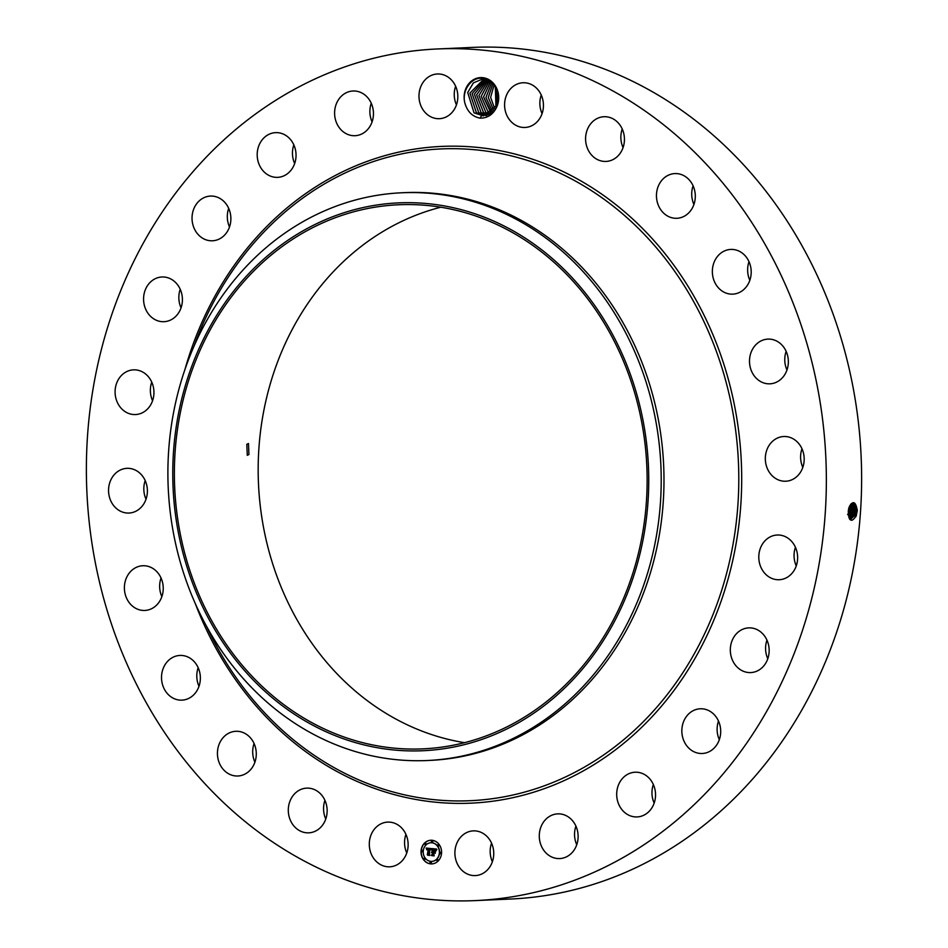<?xml version="1.0" encoding="UTF-8"?>
<svg xmlns="http://www.w3.org/2000/svg" width="948" height="948" viewBox="0 0 948 948"><rect width="100%" height="100%" fill="white"/><g stroke="black" fill="none" stroke-linecap="round" stroke-linejoin="round"><path stroke-width="1.42" d="M437.455 48.964L472.72 47.4A426.233 369.874 87.5 0 1 812.199 265.108A426.233 369.874 87.5 0 1 801.878 709.91A426.233 369.874 87.5 0 1 510.545 899.036L475.28 900.6A426.233 369.874 87.5 0 1 135.801 682.892A426.233 369.874 87.5 0 1 146.122 238.09A426.233 369.874 87.5 0 1 437.455 48.964A426.233 369.874 87.5 0 1 776.933 266.672A426.233 369.874 87.5 0 1 766.6 711.474A426.233 369.874 87.5 0 1 475.28 900.6M848.709 508.555L848.981 507.5C852.856 500.2 855.629 501.184 857.3 510.451L856.257 515.759C851.648 522.917 848.981 521.519 848.282 511.588L848.697 508.602M857.3 510.451L855.961 516.506M406.763 852.987A22.373 19.422 87.5 0 1 405.934 834.359M325.768 819.013A22.373 19.422 87.5 0 1 324.939 800.385M254.905 762.168A22.373 19.422 87.5 0 1 254.811 761.967A22.373 19.422 87.5 0 1 254.076 743.54M198.997 686.316A22.373 19.422 87.5 0 1 197.22 680.593A22.373 19.422 87.5 0 1 198.168 667.688M161.859 596.636A22.373 19.422 87.5 0 1 159.679 585.07A22.373 19.422 87.5 0 1 161.03 578.007M146.028 499.229A22.373 19.422 87.5 0 1 144.771 481.94A22.373 19.422 87.5 0 1 145.198 480.6M152.569 400.731A22.373 19.422 87.5 0 1 151.739 382.103M181.044 307.863A22.373 19.422 87.5 0 1 180.215 289.235M229.511 226.963A22.373 19.422 87.5 0 1 228.681 208.335M294.662 163.518A22.373 19.422 87.5 0 1 293.833 144.89M372.078 121.877A22.373 19.422 87.5 0 1 371.249 103.249M456.45 104.861A22.373 19.422 87.5 0 1 455.632 86.232M542.066 113.642A22.373 19.422 87.5 0 1 541.237 95.013M623.061 147.615A22.373 19.422 87.5 0 1 622.232 128.987M693.924 204.46A22.373 19.422 87.5 0 1 693.829 204.258A22.373 19.422 87.5 0 1 693.095 185.832M749.832 280.312A22.373 19.422 87.5 0 1 748.055 274.576A22.373 19.422 87.5 0 1 749.003 261.684M786.97 369.993A22.373 19.422 87.5 0 1 784.79 358.439A22.373 19.422 87.5 0 1 786.141 351.364M802.802 467.4A22.373 19.422 87.5 0 1 801.558 450.122A22.373 19.422 87.5 0 1 801.972 448.771M796.261 565.897A22.373 19.422 87.5 0 1 795.431 547.269M767.785 658.765A22.373 19.422 87.5 0 1 766.956 640.137M719.319 739.665A22.373 19.422 87.5 0 1 718.489 721.037M654.167 803.11A22.373 19.422 87.5 0 1 653.338 784.482M576.751 844.751A22.373 19.422 87.5 0 1 575.922 826.123M492.368 861.768A22.373 19.422 87.5 0 1 491.55 843.139M496.764 105.275A18.498 16.057 87.5 0 0 497.179 104.15C499.632 95.203 497.522 87.714 490.874 81.682L483.113 78.388C471.322 76.124 460.645 91.612 465.338 104.564C467.968 112.231 472.874 116.758 480.055 118.133C487.308 118.239 492.747 114.779 496.361 107.752L496.764 105.275L483.385 115.929L474.024 112.812L467.696 92.537L473.372 82.879L482.899 78.909L486.36 79.17M465.338 104.564A19.92 17.289 87.5 0 1 470.481 81.919A19.92 17.289 87.5 0 1 490.851 80.936A19.92 17.289 87.5 0 1 496.361 107.752M399.298 825.85A22.373 19.422 87.5 0 1 407.474 850.534A22.373 19.422 87.5 0 1 389.711 866.816A22.373 19.422 87.5 0 1 378.134 863.059A22.373 19.422 87.5 0 1 369.957 838.376A22.373 19.422 87.5 0 1 387.72 822.106A22.373 19.422 87.5 0 1 399.298 825.85M293.288 825.234A22.373 19.422 87.5 0 1 289.78 801.653A22.373 19.422 87.5 0 1 306.725 788.132A22.373 19.422 87.5 0 1 322.166 795.728A22.373 19.422 87.5 0 1 325.662 819.321A22.373 19.422 87.5 0 1 308.716 832.842A22.373 19.422 87.5 0 1 293.288 825.234M219.545 763.531A22.373 19.422 87.5 0 1 235.862 731.287A22.373 19.422 87.5 0 1 254.171 743.742A22.373 19.422 87.5 0 1 237.853 775.997A22.373 19.422 87.5 0 1 219.545 763.531M161.942 682.157A22.373 19.422 87.5 0 1 179.954 655.435A22.373 19.422 87.5 0 1 199.945 673.424A22.373 19.422 87.5 0 1 181.945 700.145A22.373 19.422 87.5 0 1 161.942 682.157M124.413 586.646A22.373 19.422 87.5 0 1 142.816 565.743A22.373 19.422 87.5 0 1 163.21 589.561A22.373 19.422 87.5 0 1 144.807 610.453A22.373 19.422 87.5 0 1 124.413 586.646M109.506 483.504A22.373 19.422 87.5 0 1 126.985 468.336A22.373 19.422 87.5 0 1 146.442 497.878A22.373 19.422 87.5 0 1 128.964 513.046A22.373 19.422 87.5 0 1 109.506 483.504M118.227 379.769A22.373 19.422 87.5 0 1 133.526 369.85A22.373 19.422 87.5 0 1 151.348 381.274A22.373 19.422 87.5 0 1 150.803 404.63A22.373 19.422 87.5 0 1 135.505 414.56A22.373 19.422 87.5 0 1 117.682 403.125A22.373 19.422 87.5 0 1 118.227 379.769M149.997 282.516A22.373 19.422 87.5 0 1 162.001 276.982A22.373 19.422 87.5 0 1 180.938 291.048A22.373 19.422 87.5 0 1 175.984 316.158A22.373 19.422 87.5 0 1 163.98 321.692A22.373 19.422 87.5 0 1 145.044 307.614A22.373 19.422 87.5 0 1 149.997 282.516M202.647 198.369A22.373 19.422 87.5 0 1 210.468 196.07A22.373 19.422 87.5 0 1 230.222 212.933A22.373 19.422 87.5 0 1 220.268 238.493A22.373 19.422 87.5 0 1 212.447 240.78A22.373 19.422 87.5 0 1 192.693 223.929A22.373 19.422 87.5 0 1 202.647 198.369M272.586 133.052A22.373 19.422 87.5 0 1 275.619 132.637A22.373 19.422 87.5 0 1 295.883 152.367A22.373 19.422 87.5 0 1 280.655 176.932A22.373 19.422 87.5 0 1 277.61 177.347A22.373 19.422 87.5 0 1 257.358 157.617A22.373 19.422 87.5 0 1 272.586 133.052M355.05 91.02A22.373 19.422 87.5 0 1 373.453 113.642A22.373 19.422 87.5 0 1 355.014 135.706A22.373 19.422 87.5 0 1 353 135.671A22.373 19.422 87.5 0 1 334.597 113.049A22.373 19.422 87.5 0 1 353.035 90.996A22.373 19.422 87.5 0 1 355.05 91.02M444.411 75.153A22.373 19.422 87.5 0 1 457.659 99.552A22.373 19.422 87.5 0 1 439.398 118.69A22.373 19.422 87.5 0 1 432.395 117.516A22.373 19.422 87.5 0 1 419.146 93.117A22.373 19.422 87.5 0 1 437.419 73.98A22.373 19.422 87.5 0 1 444.411 75.153M534.601 86.505A22.373 19.422 87.5 0 1 542.777 111.189A22.373 19.422 87.5 0 1 525.002 127.47A22.373 19.422 87.5 0 1 513.425 123.714A22.373 19.422 87.5 0 1 505.248 99.03A22.373 19.422 87.5 0 1 523.023 82.76A22.373 19.422 87.5 0 1 534.601 86.505M619.447 124.33A22.373 19.422 87.5 0 1 622.955 147.924A22.373 19.422 87.5 0 1 605.997 161.433A22.373 19.422 87.5 0 1 590.568 153.837A22.373 19.422 87.5 0 1 587.073 130.243A22.373 19.422 87.5 0 1 604.018 116.723A22.373 19.422 87.5 0 1 619.447 124.33M693.189 186.033A22.373 19.422 87.5 0 1 676.872 218.289A22.373 19.422 87.5 0 1 658.564 205.823A22.373 19.422 87.5 0 1 674.881 173.579A22.373 19.422 87.5 0 1 693.189 186.033M750.78 267.407A22.373 19.422 87.5 0 1 732.78 294.141A22.373 19.422 87.5 0 1 712.778 276.152A22.373 19.422 87.5 0 1 730.79 249.419A22.373 19.422 87.5 0 1 750.78 267.407M788.321 362.93A22.373 19.422 87.5 0 1 769.906 383.822A22.373 19.422 87.5 0 1 749.524 360.003A22.373 19.422 87.5 0 1 767.927 339.111A22.373 19.422 87.5 0 1 788.321 362.93M803.229 466.061A22.373 19.422 87.5 0 1 785.75 481.229A22.373 19.422 87.5 0 1 766.28 451.686A22.373 19.422 87.5 0 1 783.759 436.518A22.373 19.422 87.5 0 1 803.229 466.061M794.507 569.795A22.373 19.422 87.5 0 1 779.209 579.726A22.373 19.422 87.5 0 1 761.386 568.29A22.373 19.422 87.5 0 1 761.931 544.934A22.373 19.422 87.5 0 1 777.218 535.016A22.373 19.422 87.5 0 1 795.04 546.439A22.373 19.422 87.5 0 1 794.507 569.795M762.737 667.048A22.373 19.422 87.5 0 1 750.733 672.582A22.373 19.422 87.5 0 1 731.785 658.516A22.373 19.422 87.5 0 1 736.75 633.418A22.373 19.422 87.5 0 1 748.742 627.872A22.373 19.422 87.5 0 1 767.69 641.95A22.373 19.422 87.5 0 1 762.737 667.048M710.088 751.207A22.373 19.422 87.5 0 1 702.267 753.494A22.373 19.422 87.5 0 1 682.501 736.643A22.373 19.422 87.5 0 1 692.455 711.071A22.373 19.422 87.5 0 1 700.276 708.784A22.373 19.422 87.5 0 1 720.042 725.635A22.373 19.422 87.5 0 1 710.088 751.207M640.149 816.512A22.373 19.422 87.5 0 1 637.103 816.927A22.373 19.422 87.5 0 1 616.852 797.197A22.373 19.422 87.5 0 1 632.079 772.632A22.373 19.422 87.5 0 1 635.124 772.217A22.373 19.422 87.5 0 1 655.376 791.947A22.373 19.422 87.5 0 1 640.149 816.512M557.685 858.544A22.373 19.422 87.5 0 1 539.282 835.923A22.373 19.422 87.5 0 1 557.708 813.87A22.373 19.422 87.5 0 1 559.723 813.894A22.373 19.422 87.5 0 1 578.126 836.515A22.373 19.422 87.5 0 1 559.699 858.58A22.373 19.422 87.5 0 1 557.685 858.544M468.312 874.423A22.373 19.422 87.5 0 1 455.064 850.012A22.373 19.422 87.5 0 1 473.325 830.875A22.373 19.422 87.5 0 1 480.328 832.048A22.373 19.422 87.5 0 1 493.576 856.447A22.373 19.422 87.5 0 1 475.315 875.585A22.373 19.422 87.5 0 1 468.312 874.423M441.555 853.129A11.838 10.274 87.5 0 1 431.826 863.901A11.838 10.274 87.5 0 1 421.054 851.02A11.838 10.274 87.5 0 1 430.783 840.248A11.838 10.274 87.5 0 1 441.555 853.129M849.823 519.409L855.001 515.143L855.854 511.15L852.88 503.033L848.97 507.559M850.415 519.587L854.966 515.143L856.222 515.831L855.937 516.553M430.866 840.236A11.838 10.274 -92.5 0 0 421.232 851.02A11.838 10.274 -92.5 0 0 431.921 863.901M855.606 506.564L854.74 515.665L855.89 511.15L855.677 506.907L852.856 503.033M464.556 742.675A272.313 236.313 87.5 0 1 296.368 321.87A272.313 236.313 87.5 0 1 440.773 207.221M483.385 115.929L474.047 112.812L467.719 92.537L473.408 82.879L482.923 78.909M401.94 192.764L404.713 192.634A284.163 246.587 87.5 0 1 631.036 337.772A284.163 246.587 87.5 0 1 624.151 634.307A284.163 246.587 87.5 0 1 429.93 760.391L427.157 760.521A284.163 246.587 87.5 0 1 189.707 590.166A284.163 246.587 87.5 0 1 207.719 318.848A284.163 246.587 87.5 0 1 401.94 192.764A284.163 246.587 87.5 0 1 639.402 363.108A284.163 246.587 87.5 0 1 621.378 634.437A284.163 246.587 87.5 0 1 427.157 760.521M431.802 861.388A9.326 8.094 -92.5 0 0 431.897 861.388A9.326 8.094 -92.5 0 0 439.552 852.892A9.326 8.094 -92.5 0 0 431.067 842.748A9.326 8.094 -92.5 0 0 430.985 842.748M432.122 842.239A0.723 0.628 -92.5 0 0 432.798 841.587A0.723 0.628 -92.5 0 0 432.063 840.817M440.583 853.721A0.723 0.628 -92.5 0 0 441.258 853.07A0.723 0.628 -92.5 0 0 440.524 852.299M438.403 845.995A0.723 0.628 -92.5 0 0 439.078 845.343A0.723 0.628 -92.5 0 0 438.332 844.573M430.724 863.32A0.723 0.628 -92.5 0 0 431.399 862.668A0.723 0.628 -92.5 0 0 430.665 861.898M437.407 860.891A0.723 0.628 -92.5 0 0 438.083 860.251A0.723 0.628 -92.5 0 0 437.348 859.481M422.263 851.837A0.723 0.628 -92.5 0 0 422.938 851.185A0.723 0.628 -92.5 0 0 422.204 850.415M425.439 844.656A0.723 0.628 -92.5 0 0 426.126 844.016A0.723 0.628 -92.5 0 0 425.379 843.246M424.455 859.563A0.723 0.628 -92.5 0 0 425.131 858.912A0.723 0.628 -92.5 0 0 424.384 858.153M857.241 511.185L854.409 510.996L853.236 515.594L849.764 519.338L853.52 514.977L854.409 510.996L852.122 503.139L854.195 506.777L854.373 510.996L853.093 515.902M608.96 628.026A272.313 236.313 87.5 0 1 422.832 748.861A272.313 236.313 87.5 0 1 205.941 609.765A272.313 236.313 87.5 0 1 212.542 325.591A272.313 236.313 87.5 0 1 398.67 204.756A272.313 236.313 87.5 0 1 615.56 343.851A272.313 236.313 87.5 0 1 608.96 628.026M246.8 444.304L247.274 455.301L248.933 454.53L248.483 443.522L246.8 444.304M423.235 851.245A9.326 8.094 -92.5 0 0 431.719 861.388A9.326 8.094 -92.5 0 0 439.374 852.904A9.326 8.094 -92.5 0 0 430.89 842.748A9.326 8.094 -92.5 0 0 423.235 851.245M431.387 841.469A0.723 0.628 -92.5 0 0 432.632 841.599A0.723 0.628 -92.5 0 0 431.387 841.469M439.848 852.951A0.723 0.628 -92.5 0 0 441.093 853.082A0.723 0.628 -92.5 0 0 439.848 852.951M437.656 845.225A0.723 0.628 -92.5 0 0 438.9 845.343A0.723 0.628 -92.5 0 0 437.656 845.225M429.989 862.55A0.723 0.628 -92.5 0 0 431.221 862.68A0.723 0.628 -92.5 0 0 429.989 862.55M436.673 860.12A0.723 0.628 -92.5 0 0 437.905 860.251A0.723 0.628 -92.5 0 0 436.673 860.12M422.761 851.197A0.723 0.628 -92.5 0 0 421.528 851.067A0.723 0.628 -92.5 0 0 422.761 851.197M425.948 844.016A0.723 0.628 -92.5 0 0 424.704 843.898A0.723 0.628 -92.5 0 0 425.948 844.016M424.953 858.924A0.723 0.628 -92.5 0 0 423.709 858.793A0.723 0.628 -92.5 0 0 424.953 858.924M853.52 514.977L854.575 516.091M497.854 93.508L498.056 100.287M497.842 93.425L498.056 100.358M627.706 367.267A274.185 237.924 87.5 0 1 508.602 728.088A274.185 237.924 87.5 0 1 193.795 586.35A274.185 237.924 87.5 0 1 312.887 225.529A274.185 237.924 87.5 0 1 627.706 367.267M483.658 115.751L476.406 112.705L469.935 93.058L484.084 78.909L469.9 93.07L476.382 112.705L483.658 115.751M431.506 848.614L430.795 850.036L429.29 848.78L429.361 854.978L427.311 854.764L428.318 849.1L426.932 849.906L428.342 848.721L426.719 849.716L426.173 848.045L431.506 848.614M430.487 849.527L429.574 849.23L429.219 854.409L429.871 855.452L427.489 855.072L429.634 855.286L429.444 849.076L430.534 849.527M436.601 849.064L435.772 850.534L433.426 849.171L433.272 851.577L433.686 849.479L435.511 850.202L433.781 849.633L433.651 851.624L435.096 850.889L434.954 853.046L433.236 852.015L433.591 855.345L431.399 855.108L432.17 854.515L432.312 852.299L431.613 852.418L432.347 851.92L431.435 852.134L432.371 851.494L431.956 848.59L436.601 849.064M436.59 849.609L436.009 850.913L436.862 849.491M435.274 853.33L435.31 851.02L435.274 853.33M433.591 852.489L434.16 855.89L431.47 855.475L433.923 855.736L433.497 852.335L434.492 852.548M854.112 506.445L854.267 510.889L852.916 510.854L851.34 503.566M427.975 854.231L428.496 849.1M427.311 854.764L428.152 854.219M429.337 854.954L427.489 854.764M429.859 855.428L427.761 855.215M432.513 849.313L432.158 848.614M432.371 851.494L432.691 849.301M432.17 854.515L432.489 852.299M431.399 855.108L432.347 854.515M433.58 855.309L431.577 855.108M433.236 852.015L434.267 852.122M434.978 852.833L434.445 852.11M434.326 851.695L435.085 851.079M434.148 855.866L431.743 855.617M853.484 514.965L851.991 514.8L849.349 518.698L851.754 515.404L852.916 510.854L852.702 506.659L851.328 503.578M852.631 506.315L852.773 510.747L851.423 510.699L848.875 517.608L850.51 514.622L851.766 515.309L852.773 510.747L851.612 515.724M496.562 89.231L497.013 104.624L496.551 89.207M486.016 115.644L478.752 112.599L472.151 93.615L485.269 79.004L472.128 93.603L478.728 112.611L486.146 115.668M851.423 510.699L850.522 504.383M851.138 506.196L850.285 515.143L851.387 510.699L850.498 504.407M495.318 86.778L495.934 107.195L495.33 86.801M486.881 115.289L481.098 112.504L474.391 94.172L486.431 79.194L474.367 94.16L481.074 112.504L486.869 115.289M848.424 515.878L849.929 510.557L849.633 505.841M848.413 515.831L849.894 510.545L849.609 505.888M849.657 506.066L848.804 514.965L850.131 515.546M494.109 84.988L490.614 97.348L494.832 109.079L490.637 97.336L494.121 85.012M488.042 114.862L483.456 112.397L476.643 94.871L487.391 79.585L476.619 94.859L483.433 112.397L488.03 114.862M848.27 511.683L848.496 509.669M848.306 511.268L848.436 510.119M847.571 514.278L848.65 515.368M492.924 83.578L488.256 97.454L493.73 110.572L488.279 97.454L492.948 83.59M489.192 114.305L485.803 112.291L489.18 114.317M488.421 80.082L478.918 95.558L485.803 112.291L478.894 95.547L488.41 80.082M491.763 82.44L485.909 97.549L492.605 111.793L485.933 97.549L491.775 82.44M490.341 113.618L488.161 112.184L490.329 113.63M489.512 80.722L481.229 96.269L488.161 112.184L481.205 96.246L489.5 80.71M490.637 81.504L483.563 96.969L491.479 112.788L490.483 112.077L483.539 96.969L490.626 81.492M184.919 369.578A328.707 285.241 87.5 0 1 217.116 292.257A328.707 285.241 87.5 0 1 611.839 201.509A328.707 285.241 87.5 0 1 695.619 657.308A328.707 285.241 87.5 0 1 433.461 801.984A328.707 285.241 87.5 0 1 195.312 603.639M194.079 346.056A326.207 283.073 87.5 0 1 218.194 293.667A326.207 283.073 87.5 0 1 609.931 203.619A326.207 283.073 87.5 0 1 693.059 655.957A326.207 283.073 87.5 0 1 206.522 626.261M851.387 510.699L849.929 510.557M849.894 510.545L848.448 510.403M480.055 118.133L481.442 115.869"/></g></svg>

